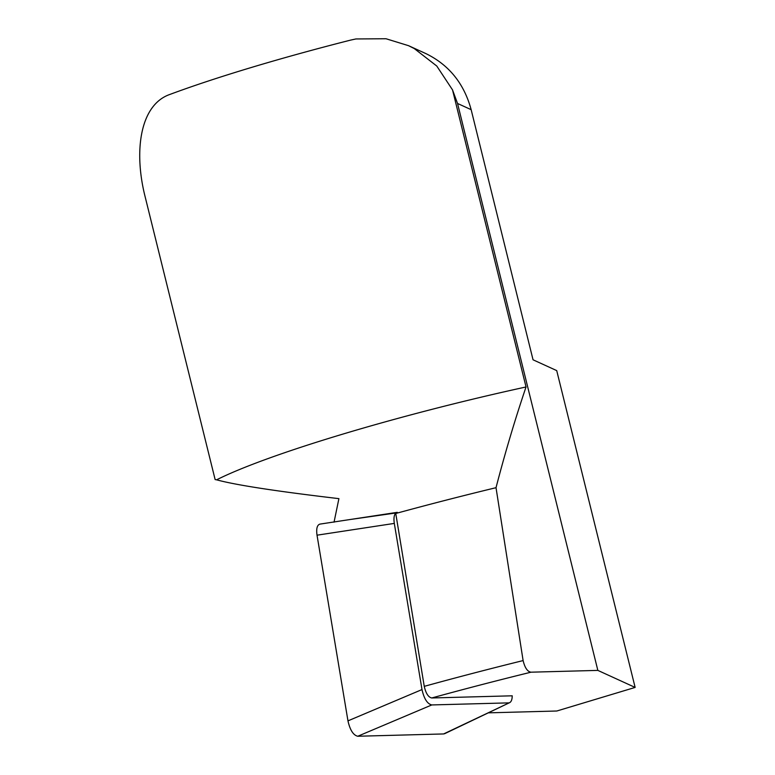 <?xml version="1.0" encoding="UTF-8"?>
<svg xmlns="http://www.w3.org/2000/svg" width="775" height="775" viewBox="0 0 775 775"><rect width="100%" height="100%" fill="white"/><g stroke="black" fill="none" stroke-linecap="round" stroke-linejoin="round"><path stroke-width="1.16" d="M424.254 686.35A410.663 42.925 -13.9 0 1 523.115 660.581L496.019 487.688A379.159 39.632 166.1 0 0 395.754 513.486L424.254 686.35C425.853 693.363 428.352 697.238 431.752 697.975L512.217 695.805C512.178 699.457 511.326 701.733 509.669 702.634L443.62 733.944L357.759 736.25C353.303 735.204 350.038 730.079 347.965 720.866L317.023 535.186C316.142 528.686 317.111 524.995 319.93 524.113M488.298 712.845L556.808 711.004L635.132 687.425L597.845 670.394L457.541 103.462L452.522 89.89L436.771 66.03L414.257 48.554L408.473 45.657L386.018 38.75L355.88 38.953L350.455 40.145A276.355 28.888 -13.9 0 0 169.977 94.405C139.713 104.799 133.649 151.764 145.196 196.995L215.13 479.57L216.603 479.822A276.355 28.888 -13.9 0 1 526.041 386.967L452.522 89.89M523.115 660.581C524.859 667.827 527.504 671.692 531.03 672.187L597.845 670.394M496.019 487.688C505.126 452.677 515.133 419.11 526.041 386.967M216.603 479.822C235.464 484.985 276.229 491.263 338.907 498.645L334.044 522.166M351.433 519.337L395.87 512.982C394.068 514.803 393.545 518.281 394.31 523.406L421.997 689.566C424.07 698.779 427.335 703.903 431.791 704.94L508.623 702.877M635.132 687.425L556.721 370.605L533.045 359.794L471.152 109.672C464.07 83.526 448.948 64.819 425.785 53.553L408.454 45.638M444.666 733.692L443.62 733.944M431.752 697.975A400.452 41.86 -13.9 0 1 531.03 672.187M457.541 103.462L471.152 109.672M431.791 704.94L357.759 736.25M421.997 689.566L347.965 720.866M394.31 523.406L317.023 535.186M509.843 702.547L444.85 733.605M397.294 512.333L319.998 524.103"/></g></svg>
